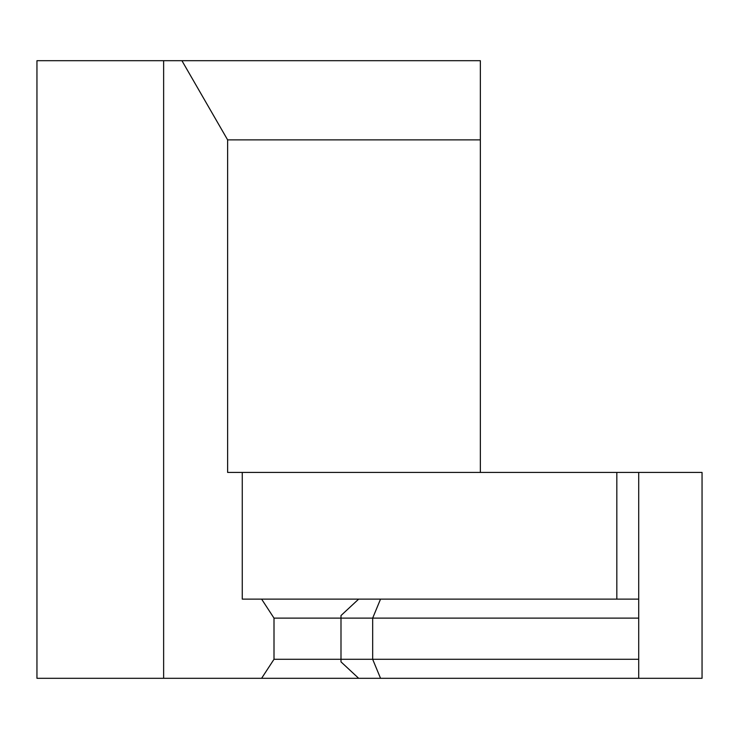 <?xml version="1.0" encoding="UTF-8"?>
<svg xmlns="http://www.w3.org/2000/svg" width="739" height="739" viewBox="0 0 739 739"><rect width="100%" height="100%" fill="white"/><g stroke="black" fill="none" stroke-linecap="round" stroke-linejoin="round"><path stroke-width="1.11" d="M638.708 659.29L340.993 659.29L340.993 615.55L358.664 599.117L261.606 599.117L274.003 618.118L638.708 618.118M274.003 618.118L274.003 659.29L340.993 659.29L340.993 661.867L358.664 678.3L702.05 678.3L702.05 472.433L242.263 472.433L242.263 599.117L261.606 599.117M242.263 472.433L227.63 472.433L227.63 139.883L480.35 139.883L480.35 60.7L181.923 60.7L227.63 139.883M163.633 60.7L163.633 678.3L36.95 678.3L36.95 60.7L181.923 60.7M163.633 678.3L358.664 678.3M274.003 659.29L261.606 678.3M638.708 599.117L380.539 599.117L372.668 618.118L372.668 659.29L380.539 678.3M380.539 599.117L358.664 599.117M638.708 472.433L638.708 678.3M480.35 139.883L480.35 472.433M616.825 472.433L616.825 599.117"/></g></svg>
